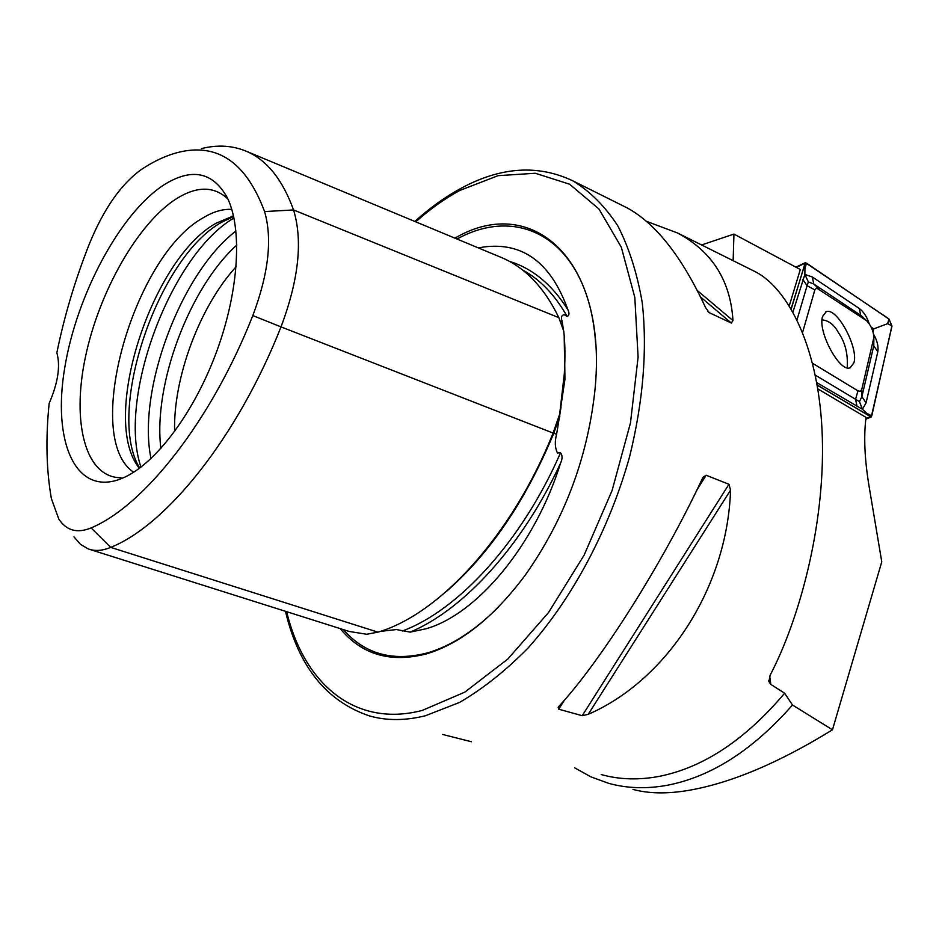 <?xml version="1.0" encoding="UTF-8"?>
<svg xmlns="http://www.w3.org/2000/svg" width="939" height="939" viewBox="0 0 939 939"><rect width="100%" height="100%" fill="white"/><g stroke="black" fill="none" stroke-linecap="round" stroke-linejoin="round"><path stroke-width="1.41" d="M264.575 211.568C246.182 162.388 217.437 142.646 178.34 152.353C166.262 155.416 153.949 161.132 141.39 169.478C121.025 184.114 103.689 208.916 89.369 243.882C75.097 280.022 64.251 316.337 56.856 352.818C60.577 365.999 58.018 382.854 49.157 403.371C45.6 438.454 46.351 470.228 51.41 498.703L58.817 519.079C66.505 530.664 77.268 533.61 91.095 527.918C144.16 505.769 211.404 420.672 252.814 315.574C268.589 273.601 272.51 238.929 264.575 211.568L293.543 209.949L558.858 317.675L563.74 331.127C565.114 343.122 565.301 357.419 564.292 373.992L559.667 414.205L561.076 406.88L556.581 434.346C554.632 441.483 554.926 447.703 557.449 452.985L560.56 452.739C562.567 455.392 562.555 458.889 560.524 463.232C534.948 545.383 476.824 614.587 425.813 628.825L410.167 632.123C463.62 609.822 522.577 545.676 560.524 463.232M560.407 321.197L562.132 321.901L563.588 330.587M562.132 321.901L561.968 320.821C560.841 317.206 561.604 315.152 564.233 314.694L567.156 316.49C569.28 315.469 569.539 313.239 567.931 309.8C552.073 284.576 532.542 268.413 509.349 261.324M558.858 317.675C544.514 287.98 525.711 268.073 502.447 257.943L499.395 256.664M90.203 549.55L349.273 631.478L366.726 634.259L377.912 632.147C439.64 614.317 512.659 534.761 553.083 433.043L559.667 414.205M380.236 631.407L396.364 629.553L410.167 632.123M817.857 388.91L866.04 417.397C863.598 436.154 864.596 459.007 869.021 485.956L881.768 561.815L832.47 729.791C778.76 762.938 730.73 783.149 688.346 790.427C667.101 793.995 648.649 793.655 632.992 789.417M832.47 729.791L792.493 705.013C753.043 749.897 711.48 776.612 667.817 785.168C646.807 789.065 627.076 788.455 608.613 783.314L590.983 776.893L574.656 767.832M340.176 628.602C361.797 654.683 390.53 663.11 426.365 653.896C460.603 643.696 493.503 617.522 525.065 575.396C563.752 520.629 586.969 459.676 594.692 392.537C609.071 260.514 533.035 193.551 456.518 237.238L454.84 238.107M236.135 266.746C199.89 306.126 173.022 378.018 174.619 431.553M233.647 216.51L221.651 222.261C157.635 257.439 105.356 412.62 139.723 468.045M233.518 215.911L216.123 223.212C152.975 257.896 101.705 412.644 136.965 465.028L139.23 468.408M231.804 209.397C222.848 208.857 213.306 211.651 203.176 217.789C133.138 256.206 81.951 437.832 133.655 472.235M227.332 198.434C213.681 186.039 196.767 186.11 176.591 198.622C137.833 223.177 98.947 291.97 85.343 357.407C71.505 422.843 85.449 477.798 120.967 477.728M164.008 184.807C120.215 213.165 76.693 294.705 64.732 367.783C52.302 440.966 74.979 495.534 119.617 479.324L124.511 477.282C156.743 462.469 194.796 411.423 216.944 350.752C239.14 290.092 242.555 227.825 227.038 197.225C212.59 171.767 191.579 167.635 164.008 184.807M624.106 206.38L627.369 208C656.021 223.752 682.09 256.981 705.612 307.675L709.285 312.687L731.317 323.028L732.972 320.575C730.542 280.632 712.067 251.441 677.547 232.989L646.607 221.381M702.196 478.949C662.547 563.682 600.491 661.479 558.998 706.245L558.153 707.384L558.717 709.215L582.215 715.694L588.225 714.333C666.76 680.247 727.291 587.802 730.554 490.146L728.957 484.289L706.163 475.24L703.288 477.012L702.196 478.949M792.493 705.013L784.628 693.228L770.79 684.343L768.888 681.55L770.168 675.141C799.112 619.705 824.865 526.603 822.341 437.961C819.864 349.285 788.314 287.639 754.17 271.16L751.2 269.669M733.148 260.69L733.934 234.081L701.586 244.962M822.517 454.112L822.388 462.458L822.517 454.112M733.934 234.081L800.31 269.528L789.3 305.691M471.448 741.751L442.715 734.486M478.444 247.943L483.785 246.98C523.023 241.898 551.064 262.826 567.931 309.8M73.981 536.862L80.472 544.362L88.301 548.951C94.968 551.346 102.433 550.817 110.708 547.378C166.719 525.089 237.72 436.717 281.019 326.889L553.083 433.043M564.445 338.486L564.151 335.164M201.427 148.608C217.778 144.512 232.978 145.498 247.027 151.555C267.134 160.381 282.639 179.842 293.543 209.949C302.933 240.642 298.755 279.622 281.019 326.889L252.814 315.574M847.166 367.795C848.152 354.12 845.241 342.406 838.421 332.629C834.172 324.812 828.797 320.563 822.318 319.882L822.036 319.988M822.599 316.396C817.329 331.303 839.853 373.029 850.218 367.736L853.938 362.724C858.704 347.336 836.637 306.689 826.179 311.783L822.599 316.396M812.669 363.346L857.964 390.859L860.406 391.328L861.791 389.333L873.869 337.488C873.528 331.185 871.134 325.61 866.662 320.739L816.66 288.085L814.852 289.893L802.669 332.136M817.247 385.225L871.275 416.939L891.991 326.091L888.904 318.873L805.38 262.674L791.143 308.685M817.212 385.013L870.324 416.552L871.756 415.918L891.886 325.927L888.951 319.072L806.531 263.155L804.981 263.507L791.26 308.896M792.997 311.889L804.876 274.446L804.981 263.507M873.61 334.261C877.284 340.798 878.681 346.644 877.789 351.832L866.075 402.854L862.436 409.287L870.324 416.552M815.357 375.154L859.455 401.61L862.436 409.287L816.789 382.619M873.047 331.913L873.775 328.873L887.648 323.65L891.886 325.927M866.662 320.739L860.734 315.328L813.773 284.012L808.338 281.876L804.876 274.446L812.317 276.97L859.255 308.473C863.587 311.678 866.897 316.76 869.197 323.72M873.775 328.873L871.192 327.159M859.455 401.61L861.885 396.692L861.791 389.333M808.338 281.876L807.082 285.726L814.852 289.893M866.075 402.854L861.885 396.692L873.775 345.81L873.869 337.488M557.332 430.156L564.938 379.368L564.421 338.193M553.106 432.996L556.581 434.346M559.844 416.012L553.764 433.243C525.629 500.874 489.7 553.74 445.955 591.828M595.725 344.883C589.563 243.389 522.765 203.012 457.41 238.811L457.011 239.011M343.345 629.6C364.766 654.119 392.831 661.878 427.538 652.875C451.213 645.973 474.864 630.679 498.503 606.993M285.479 611.301C298.52 666.502 326.49 701.374 369.414 715.905C386.586 720.812 405.284 720.753 425.484 715.729L459.476 702.454C482.716 688.98 505.593 670.81 528.117 647.945C572.285 598.706 609.282 529.467 629.6 456.694C643.227 401.199 647.441 349.848 642.241 302.663C637.17 273.261 629.001 247.626 617.756 225.747C605.009 206.334 590.138 191.415 573.13 180.992C538.305 164.325 501.003 166.719 461.249 188.187M286.653 611.676C303.896 683.615 355.001 728.03 422.268 710.412L464.793 692.149L507.788 659.084L548.517 612.545L584.14 555.113L612.111 490.451L630.468 422.926L638.097 357.137L634.811 297.381L621.301 247.168L598.953 208.986L569.609 184.22L535.312 173.257L498.104 175.663L459.899 190.406C444.804 198.563 430.097 209.033 415.754 221.827M236.839 245.02C189.338 287.71 152.951 385.06 160.874 448.49M235.971 230.982C180.804 273.132 136.918 390.518 151.003 458.572M233.975 218.012C170.875 254.645 117.246 398.03 140.967 467.117M784.628 693.228C745.343 739.697 703.675 767.386 659.624 776.295C638.884 780.239 619.411 779.663 601.206 774.558M770.79 684.343L769.698 676.139M402.385 630.996C458.561 610.221 521.943 541.275 560.56 452.739M382.373 630.679L383.312 630.973M567.156 316.49C554.961 294.905 540.019 279.353 522.33 269.833M91.095 527.918L110.708 547.378L377.912 632.147M730.554 490.146L588.225 714.333M728.957 484.289L582.215 715.694M706.163 475.24L696.879 489.982M564.55 699.942L558.717 709.215M707.9 311.502L709.285 312.687M700.576 297.041L731.317 323.028M697.29 290.491L732.972 320.575M865.887 418.63L870.371 416.763M796.319 267.345L804.852 263.331M867.237 413.512L871.756 415.918M887.648 323.65L888.951 319.072M805.11 268.014L806.531 263.155M857.107 406.622L855.57 399.286L857.964 390.859M802.775 279.329L807.082 285.726L797.07 319.624M812.317 276.97L813.773 284.012L818.878 288.836M859.255 308.473L860.734 315.328L865.793 320.058M877.789 351.832L873.775 345.81L873.716 338.592M564.292 373.992L564.938 379.368L564.175 335.446M562.895 326.115L561.968 320.821M136.965 465.028L139.5 468.209M573.13 180.992L627.369 208M677.547 232.989L754.17 271.16M231.663 216.381L233.541 216.029M247.027 151.555L502.447 257.943M460.955 188.352C445.133 196.932 429.769 207.977 414.862 221.451M703.288 477.012L702.771 477.834M768.888 681.55L768.759 680.575M865.817 419.217L871.275 416.939M795.932 267.134L805.263 262.732M825.487 312.088L826.179 311.783M862.108 316.373L863.023 317.253"/></g></svg>
